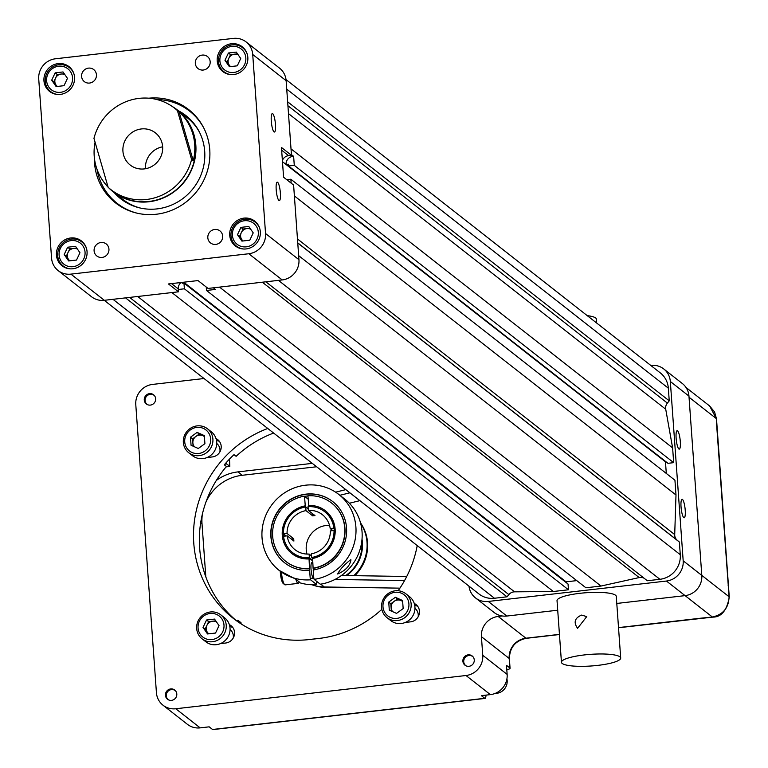 <?xml version="1.0" encoding="UTF-8"?>
<svg xmlns="http://www.w3.org/2000/svg" width="768" height="768" viewBox="0 0 768 768"><rect width="100%" height="100%" fill="white"/><g stroke="black" fill="none" stroke-linecap="round" stroke-linejoin="round"><path stroke-width="1.15" d="M299.146 581.875A11.146 2.314 -96.5 0 1 298.195 583.373L285.197 584.861A11.146 2.314 -96.5 0 1 284.678 584.659A11.146 2.314 -96.5 0 1 281.443 572.112M284.678 584.659L283.133 583.382A9.658 2.006 -96.5 0 1 280.253 571.248M298.195 583.373A11.146 2.314 -96.5 0 1 295.891 579.322M308.947 506.842L307.901 495.782A37.075 35.53 128.1 0 1 331.574 503.021A37.075 35.53 128.1 0 1 343.411 540.902A37.075 35.53 128.1 0 1 313.094 568.214L312.586 557.568A25.997 24.922 -51.9 0 0 333.379 538.243A25.997 24.922 -51.9 0 0 325.008 511.949L324.739 511.738A25.997 24.922 128.1 0 1 333.869 528.154L330.192 528.566A22.224 21.302 128.1 0 0 322.416 514.704A22.224 21.302 128.1 0 0 308.304 510.365L308.035 506.669A25.997 24.922 128.1 0 1 324.739 511.738M308.141 499.142L304.522 496.31L307.91 495.917M304.522 496.31L305.366 507.254M312.557 560.774L309.005 557.981L309.514 568.627A37.075 35.53 128.1 0 1 285.83 561.389A37.075 35.53 128.1 0 1 274.003 523.507A37.075 35.53 128.1 0 1 304.32 496.186M308.813 558.941A27.187 26.054 128.1 0 1 282.278 535.229A27.187 26.054 128.1 0 1 305.011 505.882M308.592 505.469A27.187 26.054 128.1 0 1 335.126 529.171A27.187 26.054 128.1 0 1 312.394 558.528M312.509 563.04A7.901 1.642 83.5 0 0 311.894 562.627A7.901 1.642 83.5 0 0 311.021 569.088A7.901 1.642 83.5 0 0 313.699 578.333A7.901 1.642 83.5 0 0 313.862 578.275M310.214 578.438L310.57 579.811A48.288 46.272 128.1 0 1 279.187 570.422A48.288 46.272 128.1 0 1 272.554 503.866A48.288 46.272 128.1 0 1 338.755 494.41A48.288 46.272 128.1 0 1 354.086 544.003A48.288 46.272 128.1 0 1 314.15 579.398L313.795 578.026L310.214 578.438L309.514 568.627M298.944 582.499A48.288 46.272 -51.9 0 0 316.714 584.63L310.57 579.811M316.714 584.63L316.733 581.424M338.755 494.41L344.909 499.219A48.288 46.272 -51.9 0 1 360.24 548.822A48.288 46.272 -51.9 0 1 320.294 584.218L314.15 579.398M279.187 570.422L295.699 579.168L299.347 582.029M313.411 569.99L313.094 568.214M309.638 570.432A38.918 37.296 128.1 0 1 284.698 562.838A38.918 37.296 128.1 0 1 279.35 509.194A38.918 37.296 128.1 0 1 332.717 501.571A38.918 37.296 128.1 0 1 345.12 541.373A38.918 37.296 128.1 0 1 313.219 570.019L313.795 578.026M283.651 534.144A25.997 24.922 -51.9 0 0 283.786 536.227M292.666 552.672A25.997 24.922 128.1 0 1 283.546 536.256L287.222 535.834A22.224 21.302 128.1 0 0 294.998 549.696A22.224 21.302 128.1 0 0 309.11 554.045L309.37 557.741A25.997 24.922 128.1 0 1 292.666 552.672L292.934 552.874A25.997 24.922 -51.9 0 0 309.005 557.981M350.976 559.872C349.91 565.891 345.475 570.605 337.67 574.003C339.773 569.635 344.083 564.893 350.602 559.786L350.976 559.872M285.936 561.466A37.075 35.53 -51.9 0 0 286.042 561.552A37.075 35.53 -51.9 0 0 309.715 568.79M313.296 568.378A37.075 35.53 -51.9 0 0 343.613 541.056A37.075 35.53 -51.9 0 0 331.786 503.184A37.075 35.53 -51.9 0 0 331.68 503.098M332.813 501.648A38.918 37.296 -51.9 0 0 279.552 509.357A38.918 37.296 -51.9 0 0 284.803 562.915M162.643 146.813A20.429 19.574 -51.9 0 0 159.802 147.533A20.429 19.574 -51.9 0 0 145.469 168.73M137.251 129.859A20.429 19.574 -51.9 0 0 123.283 145.718A20.429 19.574 -51.9 0 0 130.176 165.014A20.429 19.574 -51.9 0 0 158.189 161.011A20.429 19.574 -51.9 0 0 155.386 132.854A20.429 19.574 -51.9 0 0 137.251 129.859M193.267 160.79A51.706 49.546 -51.9 0 0 179.078 111.869L193.267 160.79L191.597 159.475L177.408 110.554A51.706 49.546 -51.9 0 0 174.672 108.24A51.706 49.546 -51.9 0 0 128.784 100.666A51.706 49.546 -51.9 0 0 93.965 138.394L108.154 187.315A51.706 49.546 -51.9 0 0 110.89 189.629A51.706 49.546 -51.9 0 0 191.597 159.475M95.078 142.205A51.706 49.546 -51.9 0 0 108.029 186.893M179.078 111.869L177.408 110.554M110.89 189.629L113.405 191.597A51.706 49.546 -51.9 0 0 184.301 181.469A51.706 49.546 -51.9 0 0 177.187 110.208L174.672 108.24M103.661 181.786A52.003 49.834 -51.9 0 0 108.125 187.21M108.71 187.814A52.003 49.834 -51.9 0 0 113.222 191.837A52.003 49.834 -51.9 0 0 184.522 181.642A52.003 49.834 -51.9 0 0 177.37 109.978A52.003 49.834 -51.9 0 0 172.397 106.56M414.97 608.362A9.36 8.966 128.1 0 1 418.157 616.79M402.662 601.555A7.133 6.835 -51.9 0 0 392.688 611.683M402.643 601.248L397.478 598.934L390.835 603.763L391.354 611.078M395.366 597.293L388.723 602.112L389.309 610.166L396.528 613.392L403.162 608.573L402.586 600.518L395.366 597.293L397.478 598.934M390.835 603.763L388.723 602.112M408.912 603.859A13.334 12.778 -51.9 0 0 388.656 594.787A13.334 12.778 -51.9 0 0 390.278 617.376A13.334 12.778 -51.9 0 0 408.912 603.859M411.149 603.974A15.206 14.573 -51.9 0 0 405.744 593.702A15.206 14.573 -51.9 0 0 384.893 596.678A15.206 14.573 -51.9 0 0 386.986 617.645A15.206 14.573 -51.9 0 0 403.19 618.662A15.206 14.573 -51.9 0 0 411.149 603.974M386.986 617.645L390.778 620.611A15.206 14.573 -51.9 0 0 406.982 621.629A15.206 14.573 -51.9 0 0 414.931 606.95A15.206 14.573 -51.9 0 0 409.536 596.669L405.744 593.702M241.142 623.914L240.998 622.694L237.965 620.314L238.07 621.878M273.619 433.056A111.139 106.512 128.1 0 0 236.112 456.317L234 454.666A111.139 106.512 128.1 0 0 224.314 464.832L226.426 466.483A111.139 106.512 128.1 0 0 236.17 620.515L237.965 620.314M230.064 629.539A9.36 8.966 128.1 0 1 233.251 637.968M216.461 621.869A7.133 6.835 -51.9 0 0 208.781 633.811M215.75 620.842L208.637 621.658L206.534 620.006L214.541 619.094L219.034 625.603L215.539 633.043L207.533 633.955L203.03 627.437L206.534 620.006M208.426 633.85L205.142 629.088L208.637 621.658M205.142 629.088L203.03 627.437M211.968 639.571A13.334 12.778 -51.9 0 0 221.789 618.72A13.334 12.778 -51.9 0 0 199.344 621.283A13.334 12.778 -51.9 0 0 211.968 639.571M212.525 641.731A15.206 14.573 -51.9 0 0 225.581 630.778A15.206 14.573 -51.9 0 0 220.838 614.88A15.206 14.573 -51.9 0 0 199.987 617.866A15.206 14.573 -51.9 0 0 202.08 638.822A15.206 14.573 -51.9 0 0 212.525 641.731M202.08 638.822L205.862 641.789A15.206 14.573 -51.9 0 0 216.307 644.698A15.206 14.573 -51.9 0 0 229.373 633.744A15.206 14.573 -51.9 0 0 224.621 617.846L220.838 614.88M399.936 588.154L324.326 586.973A41.395 39.667 128.1 0 1 311.866 584.746M349.373 503.242L359.875 500.65M404.573 580.541L334.963 579.466M335.626 492.163L345.821 489.638M339.878 495.283L349.872 492.816M406.742 576.48L341.482 575.462M345.734 575.53A35.894 34.397 -51.9 0 0 361.766 541.478M311.683 557.472L311.414 553.776A22.224 21.302 128.1 0 0 330.355 530.899L334.032 530.477A25.997 24.922 128.1 0 1 311.683 557.472L312.48 558.096M305.731 506.928L305.99 510.624A22.224 21.302 128.1 0 0 287.05 533.51L283.382 533.933A25.997 24.922 128.1 0 1 305.731 506.928L308.198 508.867M307.018 554.064A22.224 21.302 128.1 0 1 326.285 525.466A22.224 21.302 128.1 0 1 329.53 525.331M313.45 585.264A40.858 39.158 -51.9 0 0 330.71 587.165A40.858 39.158 -51.9 0 0 331.325 587.088M354.768 575.674A40.858 39.158 -51.9 0 0 360.528 522.893M353.818 575.654A40.858 39.158 -51.9 0 0 360.682 523.478M320.717 584.15L324.326 586.973A40.858 39.158 -51.9 0 0 325.786 587.002M287.222 535.834L293.904 541.075A22.224 21.302 128.1 0 1 293.731 538.752L291.293 539.03M308.304 510.365L314.986 515.597A22.224 21.302 128.1 0 0 313.834 515.702A22.224 21.302 128.1 0 0 312.672 515.866L312.518 513.667M312.672 515.866L305.99 510.624M285.994 535.978L283.382 533.933M287.05 533.51L293.731 538.752M312.518 560.208L309.37 557.741M309.11 554.045L311.578 555.974M332.803 530.611L330.192 528.566M717.034 430.406A7.43 1.459 175.9 0 0 717.178 430.08A7.43 1.459 175.9 0 0 716.986 429.792L716.314 418.598L709.68 406.013L686.006 387.466M700.234 618.25A7.43 1.546 -96.5 0 1 699.946 618.432A7.43 1.546 -96.5 0 1 699.619 618.317L712.387 617.021C723.158 614.602 728.726 607.843 729.082 596.746L716.986 429.792M650.765 365.424L650.986 365.405A18.576 17.798 128.1 0 1 663.744 368.947A18.576 17.798 128.1 0 1 670.33 381.494L683.184 560.813A18.576 17.798 128.1 0 1 666.442 581.04L488.256 601.45A18.576 17.798 128.1 0 1 475.498 597.907L494.112 612.499A18.576 17.798 -51.9 0 0 502.301 615.974L498.173 616.454A18.576 17.798 -51.9 0 0 481.421 636.682L482.755 655.286L507.139 674.39A18.576 17.798 128.1 0 1 490.387 694.627L481.382 695.654L484.762 698.304A7.43 1.546 83.5 0 0 485.088 698.419A7.43 1.546 83.5 0 0 485.981 695.126M204.029 378.528L152.525 384.422A18.576 17.798 -51.9 0 0 135.782 404.659L156.422 692.669A18.576 17.798 -51.9 0 0 163.018 705.216A18.576 17.798 -51.9 0 0 175.776 708.758L466.003 675.514A18.576 17.798 -51.9 0 0 482.755 655.286M216.01 438.576A9.802 9.398 128.1 0 1 212.362 456.931L207.072 457.536M414.259 603.475A9.802 9.398 128.1 0 1 410.611 621.84L405.322 622.445M417.216 545.587A111.139 106.512 128.1 0 1 398.15 590.746M381.859 609.312A111.139 106.512 128.1 0 1 318.586 638.496L309.581 639.523A111.139 106.512 128.1 0 1 233.232 618.307A111.139 106.512 128.1 0 1 195.302 515.386A111.139 106.512 128.1 0 1 267.773 428.477M149.549 393.648A5.846 5.606 128.1 0 1 155.395 400.877A5.846 5.606 128.1 0 1 146.352 403.978A5.846 5.606 128.1 0 1 149.549 393.648M170.717 688.925A5.846 5.606 128.1 0 1 176.554 696.154A5.846 5.606 128.1 0 1 167.52 699.245A5.846 5.606 128.1 0 1 170.717 688.925M468.163 654.854A5.846 5.606 128.1 0 1 474.01 662.083A5.846 5.606 128.1 0 1 464.966 665.174A5.846 5.606 128.1 0 1 468.163 654.854M229.354 624.653A9.802 9.398 128.1 0 1 225.696 643.018L220.416 643.622M213.168 729.418A7.43 1.546 -96.5 0 1 212.87 729.6A7.43 1.546 -96.5 0 1 212.544 729.485L209.165 726.835L200.16 727.872A18.576 17.798 128.1 0 1 187.402 724.32L163.018 705.216M506.803 669.725A7.43 1.459 175.9 0 0 510.058 668.266A7.43 1.459 175.9 0 0 509.866 667.978L506.486 665.328L507.139 674.39M216.518 440.65A9.802 9.398 128.1 0 1 219.389 441.341M414.768 605.549A9.802 9.398 128.1 0 1 417.638 606.24M146.726 404.246A5.846 5.606 128.1 0 1 153.917 395.069M167.894 699.523A5.846 5.606 128.1 0 1 175.085 690.346M465.35 665.443A5.846 5.606 128.1 0 1 472.541 656.275M232.733 627.427A9.802 9.398 -51.9 0 0 229.862 626.726M729.11 597.571A7.43 1.882 176.6 0 0 729.274 597.139L729.274 597.139A7.43 1.882 176.6 0 0 729.082 596.746L701.798 575.366L688.954 396.086A18.576 17.798 -51.9 0 0 682.358 383.539L663.744 368.947M713.309 616.877A7.43 2.227 -97.7 0 1 712.858 617.117L712.858 617.117A7.43 2.227 -97.7 0 1 712.387 617.021L685.085 595.632M716.342 419.03A7.43 1.037 175.2 0 0 716.496 418.8L716.496 418.8A7.43 1.037 175.2 0 0 716.314 418.598L689.03 397.219M728.179 585.955A7.43 1.459 175.9 0 0 728.323 585.638L728.323 585.638A7.43 1.459 175.9 0 0 728.141 585.341M709.68 406.013L714.586 412.013L716.496 418.8L729.274 597.139C726.854 610.454 721.382 617.117 712.858 617.117L618.528 627.754M147.379 404.611A5.722 5.482 128.1 0 1 148.234 394.963A5.722 5.482 128.1 0 1 154.426 395.616M168.547 699.878A5.722 5.482 128.1 0 1 169.402 690.23A5.722 5.482 128.1 0 1 175.594 690.893M466.003 665.808A5.722 5.482 128.1 0 1 466.848 656.16A5.722 5.482 128.1 0 1 473.05 656.813M506.909 678.874A11.702 11.213 128.1 0 1 495.139 693.418M306.73 639.811L321.427 638.131M199.469 545.213L199.834 550.339M216.326 480.451A44.573 42.71 128.1 0 1 237.888 471.898L242.218 475.286A44.573 42.71 -51.9 0 0 205.949 502.061M312.298 463.373L237.888 471.898M202.435 513.859A44.573 42.71 -51.9 0 0 202.022 523.843L205.824 576.912M316.627 466.762L242.218 475.286M246.125 41.942A18.576 17.798 128.1 0 1 252.72 54.499L265.546 233.52A18.576 17.798 128.1 0 1 248.803 253.747L70.906 274.128A18.576 17.798 128.1 0 1 58.147 270.586A18.576 17.798 128.1 0 1 51.552 258.029L38.726 79.008A18.576 17.798 128.1 0 1 55.469 58.781L233.366 38.4A18.576 17.798 128.1 0 1 246.125 41.942L279.533 68.131A18.576 17.798 128.1 0 1 286.128 80.678L291.475 155.318L281.453 147.466L283.584 177.206L293.606 185.059L298.954 259.699A18.576 17.798 128.1 0 1 282.211 279.936L208.042 288.432L198.019 280.57L168.47 283.958L178.493 291.811L178.32 289.488L184.378 288.797L568.454 589.776L553.354 591.504L514.56 591.84A7.43 7.123 -51.9 0 0 508.858 594.605L507.024 596.813L494.438 598.253A22.579 21.638 128.1 0 1 478.925 593.942L104.237 300.317M178.493 291.811L104.314 300.307A18.576 17.798 128.1 0 1 91.555 296.765L58.147 270.586M125.558 297.878L507.024 596.813M171.888 292.57L553.354 591.504M568.454 589.776L568.042 584.026L183.965 283.037L182.198 283.238L182.141 282.394M184.378 288.797L183.965 283.037M181.027 282.518A7.43 7.123 -51.9 0 0 178.282 288.902L178.32 289.488M566.16 582.547L566.102 581.837L576.758 580.618M183.754 282.211L566.102 581.837M206.246 287.03L206.496 290.458L215.424 289.44L213.36 287.818M206.496 290.458L585.898 587.779L600.989 586.051L219.523 287.117M644.16 578.275A7.43 7.123 -51.9 0 0 639.197 577.565L600.989 586.051M265.853 281.808L647.318 580.742L659.914 579.302A22.579 21.638 128.1 0 0 680.275 554.698L679.363 542.035L297.763 242.986M294.384 195.926L675.994 494.976L674.707 534.576A7.43 7.123 -51.9 0 0 677.213 540.24L679.363 542.035M291.139 183.12L290.861 179.232L674.938 480.211L675.994 494.976M290.861 179.232L286.771 179.702M666.298 473.443L665.462 461.808L665.971 461.75M291.427 154.627L293.635 156.355A7.43 7.123 -51.9 0 0 286.07 164.496L665.462 461.808M282.384 160.493A7.43 7.123 128.1 0 1 288.586 155.654L291.475 155.318M282.47 161.683L286.07 164.496L288.432 164.227L288.557 165.994L294.278 165.341L673.68 462.662L667.958 463.315L288.557 165.994M293.635 156.355L294.278 165.341M291.014 148.848L672.614 447.898L673.68 462.662M287.635 101.789L669.245 400.838L667.382 403.094A7.43 7.123 -51.9 0 0 665.722 409.229L672.614 447.898M286.013 79.584L660.317 372.912A22.579 21.638 128.1 0 1 668.333 388.176L669.245 400.838M271.286 121.171A9.283 1.93 83.5 0 0 274.435 132.029A9.283 1.93 83.5 0 0 275.29 122.582A9.283 1.93 83.5 0 0 272.323 113.578A9.283 1.93 83.5 0 0 271.286 121.171M276.202 189.754A9.283 1.93 83.5 0 0 279.35 200.621A9.283 1.93 83.5 0 0 280.205 191.174A9.283 1.93 83.5 0 0 277.238 182.17A9.283 1.93 83.5 0 0 276.202 189.754M100.992 242.496A7.632 7.315 -51.9 0 0 96.816 255.974A7.632 7.315 -51.9 0 0 107.28 254.477A7.632 7.315 -51.9 0 0 100.992 242.496M88.493 68.122A7.632 7.315 -51.9 0 0 84.317 81.6A7.632 7.315 -51.9 0 0 94.781 80.102A7.632 7.315 -51.9 0 0 88.493 68.122M214.714 229.469A7.632 7.315 -51.9 0 0 210.538 242.947A7.632 7.315 -51.9 0 0 221.011 241.45A7.632 7.315 -51.9 0 0 214.714 229.469M202.214 55.094A7.632 7.315 -51.9 0 0 198.038 68.573A7.632 7.315 -51.9 0 0 208.512 67.075A7.632 7.315 -51.9 0 0 202.214 55.094M58.147 63.6A15.754 15.091 -51.9 0 0 44.621 74.938A15.754 15.091 -51.9 0 0 49.536 91.402A15.754 15.091 -51.9 0 0 71.126 88.31A15.754 15.091 -51.9 0 0 68.966 66.605A15.754 15.091 -51.9 0 0 58.147 63.6M148.81 98.198A59.28 56.813 128.1 0 1 188.698 109.603A59.28 56.813 128.1 0 1 207.206 171.571A59.28 56.813 128.1 0 1 156.288 214.243A59.28 56.813 128.1 0 1 115.574 202.925A59.28 56.813 128.1 0 1 94.378 157.92M231.418 43.747A15.754 15.091 -51.9 0 0 217.891 55.085A15.754 15.091 -51.9 0 0 222.806 71.549A15.754 15.091 -51.9 0 0 244.406 68.467A15.754 15.091 -51.9 0 0 242.237 46.762A15.754 15.091 -51.9 0 0 231.418 43.747M243.917 218.122A15.754 15.091 -51.9 0 0 230.39 229.459A15.754 15.091 -51.9 0 0 235.306 245.923A15.754 15.091 -51.9 0 0 256.906 242.832A15.754 15.091 -51.9 0 0 254.736 221.126A15.754 15.091 -51.9 0 0 243.917 218.122M70.646 237.974A15.754 15.091 -51.9 0 0 57.12 249.312A15.754 15.091 -51.9 0 0 62.035 265.766A15.754 15.091 -51.9 0 0 83.626 262.685A15.754 15.091 -51.9 0 0 81.466 240.979A15.754 15.091 -51.9 0 0 70.646 237.974M51.331 92.112A15.754 15.091 -51.9 0 0 51.984 92.947M71.059 68.611A15.754 15.091 -51.9 0 0 70.09 68.17M117.014 204.019A59.28 56.813 128.1 0 1 106.906 192.816L105.782 191.155A58.646 56.198 -51.9 0 0 137.261 213.226M203.885 128.208A58.646 56.198 -51.9 0 0 174.931 102.912L176.813 103.603A59.28 56.813 128.1 0 1 190.109 110.746M224.602 72.269A15.754 15.091 -51.9 0 0 225.264 73.104M244.33 48.768A15.754 15.091 -51.9 0 0 243.36 48.326M237.101 246.643A15.754 15.091 -51.9 0 0 237.763 247.478M256.829 223.142A15.754 15.091 -51.9 0 0 255.859 222.701M63.83 266.486A15.754 15.091 -51.9 0 0 64.483 267.322M83.558 242.986A15.754 15.091 -51.9 0 0 82.589 242.544M97.037 169.421A58.646 56.198 -51.9 0 0 105.782 191.155M174.931 102.912A58.646 56.198 -51.9 0 0 156.749 99.494M73.958 73.987A15.206 14.573 -51.9 0 0 69.389 67.622A15.206 14.573 -51.9 0 0 58.934 64.723A15.206 14.573 -51.9 0 0 45.878 75.667A15.206 14.573 -51.9 0 0 50.621 91.565A15.206 14.573 -51.9 0 0 57.898 94.483M114.154 192.566A52.848 50.64 -51.9 0 0 157.046 208.896A52.848 50.64 -51.9 0 0 203.626 166.301A52.848 50.64 -51.9 0 0 178.31 110.707M247.238 54.134A15.206 14.573 -51.9 0 0 242.659 47.779A15.206 14.573 -51.9 0 0 232.214 44.87A15.206 14.573 -51.9 0 0 219.149 55.814A15.206 14.573 -51.9 0 0 223.901 71.712A15.206 14.573 -51.9 0 0 231.168 74.64M259.738 228.509A15.206 14.573 -51.9 0 0 255.158 222.144A15.206 14.573 -51.9 0 0 244.714 219.245A15.206 14.573 -51.9 0 0 231.648 230.189A15.206 14.573 -51.9 0 0 236.4 246.086A15.206 14.573 -51.9 0 0 243.667 249.014M86.458 248.352A15.206 14.573 -51.9 0 0 81.888 241.997A15.206 14.573 -51.9 0 0 71.434 239.088A15.206 14.573 -51.9 0 0 58.378 250.042A15.206 14.573 -51.9 0 0 63.12 265.939A15.206 14.573 -51.9 0 0 70.397 268.858M58.646 66.221A13.334 12.778 -51.9 0 0 48.826 87.072A13.334 12.778 -51.9 0 0 71.28 84.499A13.334 12.778 -51.9 0 0 58.646 66.221M231.926 46.368A13.334 12.778 -51.9 0 0 222.096 67.219A13.334 12.778 -51.9 0 0 244.55 64.656A13.334 12.778 -51.9 0 0 231.926 46.368M244.426 220.742A13.334 12.778 -51.9 0 0 234.595 241.594A13.334 12.778 -51.9 0 0 257.05 239.021A13.334 12.778 -51.9 0 0 244.426 220.742M71.146 240.595A13.334 12.778 -51.9 0 0 61.325 261.446A13.334 12.778 -51.9 0 0 83.779 258.874A13.334 12.778 -51.9 0 0 71.146 240.595M51.706 80.17L55.152 72.854L63.034 71.952L67.459 78.365L64.013 85.68L56.141 86.582L51.706 80.17L53.808 81.811L55.536 78.154L57.254 74.496L55.152 72.854M199.306 131.866A52.003 49.834 -51.9 0 0 187.056 117.562L177.37 109.978M113.222 191.837L122.909 199.421A52.003 49.834 -51.9 0 0 139.728 207.898M224.976 60.317L228.422 53.002L236.304 52.099L240.73 58.512L237.283 65.827L229.411 66.73L224.976 60.317L227.088 61.968L230.534 54.653L228.422 53.002M237.475 234.691L240.922 227.376L248.803 226.474L253.229 232.886L249.782 240.202L241.91 241.104L237.475 234.691L239.587 236.342L243.034 229.027L240.922 227.376M64.205 254.534L67.651 247.219L75.533 246.317L79.958 252.739L76.512 260.054L68.64 260.957L64.205 254.534L66.307 256.186L68.035 252.528L69.754 248.87L67.651 247.219M64.243 73.699L57.254 74.496M53.808 81.811L57.034 86.477M237.514 53.846L230.534 54.653M227.088 61.968L230.304 66.634M250.013 228.221L243.034 229.027M239.587 236.342L242.803 240.998M76.742 248.074L69.754 248.87M66.307 256.186L69.533 260.851M64.934 74.698A7.018 6.73 -51.9 0 0 57.36 86.438M238.205 54.854A7.018 6.73 -51.9 0 0 230.63 66.595M250.704 229.229A7.018 6.73 -51.9 0 0 243.13 240.97M77.434 249.072A7.018 6.73 -51.9 0 0 69.859 260.813M616.79 603.446L685.056 595.632A18.576 17.798 -51.9 0 0 701.798 575.395L683.184 560.813M502.301 615.974A18.576 17.798 -51.9 0 0 506.87 616.042L557.712 610.214M681.043 506.909A9.283 1.93 83.5 0 0 684.192 517.776A9.283 1.93 83.5 0 0 685.046 508.33A9.283 1.93 83.5 0 0 682.08 499.325A9.283 1.93 83.5 0 0 681.043 506.909M676.128 438.259A9.283 1.93 83.5 0 0 679.267 449.126A9.283 1.93 83.5 0 0 680.131 439.68A9.283 1.93 83.5 0 0 677.155 430.675A9.283 1.93 83.5 0 0 676.128 438.259M620.698 658.032L616.282 596.419A29.702 5.827 175.9 0 0 586.243 592.723A29.702 5.827 175.9 0 0 557.03 600.662L561.446 662.275A29.702 5.827 175.9 0 0 597.754 665.386A29.702 5.827 175.9 0 0 620.698 658.032A29.702 5.827 175.9 0 0 584.39 654.922A29.702 5.827 175.9 0 0 561.446 662.275M475.498 597.907A18.576 17.798 128.1 0 1 468.979 586.157M587.251 315.648A29.702 5.827 -4.1 0 1 596.41 319.162L596.688 323.05M581.549 615.101L586.752 616.598L577.594 628.291C573.379 622.445 574.694 618.048 581.549 615.101M226.051 466.925L229.795 466.358L229.526 459.053M226.627 462.173L226.752 463.978L229.795 466.358M226.752 463.978L224.861 464.189M216.72 443.453A9.36 8.966 128.1 0 1 219.907 451.882M204.413 436.646A7.133 6.835 -51.9 0 0 194.438 446.774M193.104 446.179L192.586 438.854L199.229 434.035L204.394 436.349M192.586 438.854L190.483 437.203L191.059 445.258L198.278 448.493L204.912 443.674L204.336 435.619L197.117 432.384L199.229 434.035M190.483 437.203L197.117 432.384M184.733 441.926A13.334 12.778 -51.9 0 0 204.989 450.989A13.334 12.778 -51.9 0 0 203.366 428.4A13.334 12.778 -51.9 0 0 184.733 441.926M183.341 442.464A15.206 14.573 -51.9 0 0 188.736 452.736A15.206 14.573 -51.9 0 0 209.587 449.76A15.206 14.573 -51.9 0 0 207.494 428.794A15.206 14.573 -51.9 0 0 191.29 427.776A15.206 14.573 -51.9 0 0 183.341 442.464M188.736 452.736L192.528 455.702A15.206 14.573 -51.9 0 0 213.379 452.726A15.206 14.573 -51.9 0 0 211.286 431.77L207.494 428.794M346.646 575.549A36.451 34.934 -51.9 0 0 362.016 539.165M498.173 616.454L525.936 638.208L559.45 634.368M618.518 627.6L699.619 618.317M509.866 667.978L509.184 658.445A18.576 17.798 128.1 0 1 525.936 638.208A7.43 1.546 -96.5 0 0 526.253 638.323C515.318 640.694 509.693 647.501 509.376 658.733A7.43 1.459 175.9 0 0 509.184 658.445L481.421 636.682M175.776 708.758L200.16 727.872M212.544 729.485L484.762 698.304M490.387 694.627L466.003 675.514M526.55 638.141A7.43 1.546 -96.5 0 1 526.253 638.323L559.459 634.522M509.232 659.059A7.43 1.459 175.9 0 0 509.376 658.733L510.058 668.266M202.022 523.843L200.669 522.787M112.973 299.318L494.438 598.253M129.619 297.408L508.858 594.605M137.674 296.486L514.56 591.84M262.301 282.211L639.197 577.565M278.448 280.368L659.914 579.302M298.666 255.648L680.275 554.698M297.754 242.87L677.213 540.24M297.466 238.954L674.707 534.576M288.49 113.606L665.722 409.229M287.923 105.734L667.382 403.094M286.733 89.126L668.333 388.176M171.523 283.613L178.282 288.902M248.803 253.747L282.211 279.936M70.906 274.128L104.314 300.307M252.72 54.499L286.128 80.678M265.546 233.52L298.954 259.699M281.645 150.211L288.586 155.654M688.954 396.086L670.33 381.494M685.056 595.632L666.442 581.04M506.87 616.042L488.256 601.45M312.72 563.011L311.395 563.165M313.786 577.843L313.085 577.93M485.088 698.419L212.87 729.6M71.712 69.446L69.389 67.622M52.954 93.389L50.621 91.565M244.992 49.603L242.659 47.779M226.224 73.546L223.901 71.712M257.491 223.978L255.158 222.144M238.723 247.92L236.4 246.086M84.211 243.821L81.888 241.997M65.453 267.763L63.12 265.939"/></g></svg>
